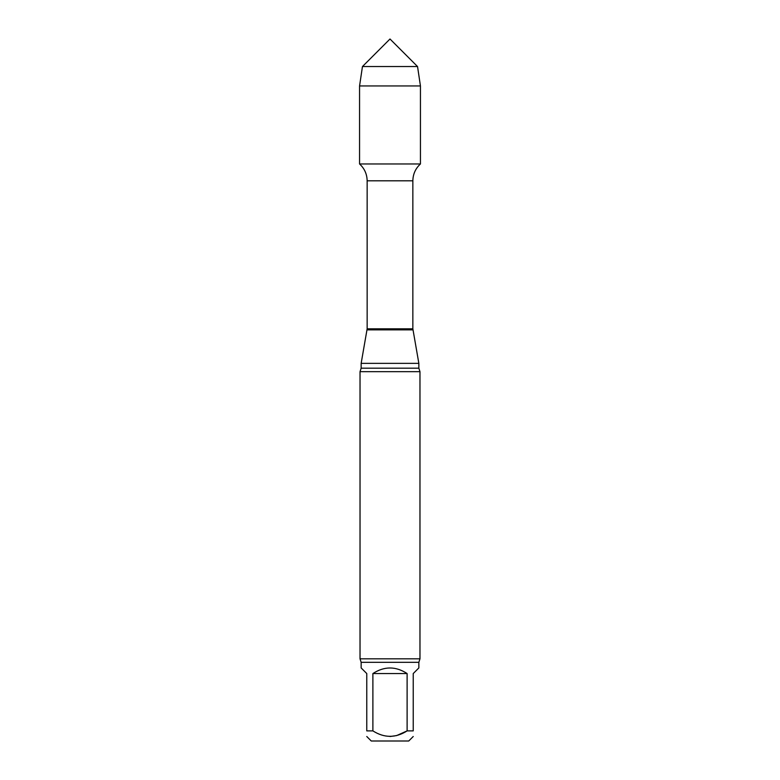 <?xml version="1.0" encoding="UTF-8"?>
<svg xmlns="http://www.w3.org/2000/svg" width="780" height="780" viewBox="0 0 780 780"><rect width="100%" height="100%" fill="white"/><g stroke="black" fill="none" stroke-linecap="round" stroke-linejoin="round"><path stroke-width="1.17" d="M407.111 673.55L372.889 673.55L372.889 730.88C384.286 738.133 395.694 738.133 407.111 730.88L407.111 673.55C395.704 666.13 384.296 666.13 372.889 673.55M372.889 730.88L366.766 730.88C366.766 738.133 366.766 738.133 366.766 730.88L366.766 673.55L361.15 667.933L361.15 662.317L418.85 662.317L418.85 667.933L413.234 673.55L413.234 730.88C413.234 738.133 413.234 738.133 413.234 730.88L407.111 730.88M407.101 730.889L396.63 735.579L390 736.505M366.766 736.505L371.26 741L408.74 741L413.234 736.505M418.85 662.317L419.971 658.817L360.029 658.817L360.029 371.67L361.15 368.18L361.15 363.353L367.146 328.828L367.146 180.804C367.019 174.106 364.494 168.49 359.56 163.966L420.44 163.966L420.44 85.946L359.56 85.946L362.456 66.544L417.544 66.544L420.44 85.946M361.15 363.353L418.85 363.353L412.854 328.828L412.854 180.804C412.981 174.106 415.506 168.49 420.44 163.966L359.56 163.966L359.56 85.946M360.029 371.67L419.971 371.67L418.85 368.18L418.85 363.353M360.029 658.817L361.15 662.317M390 66.544L362.456 66.544L359.56 85.946L359.56 163.966L390 163.966M367.146 180.804L412.854 180.804M367.146 328.828L412.854 328.828M367.048 329.872L412.952 329.872M361.15 368.18L418.85 368.18M419.971 658.817L419.971 371.67M417.544 66.544L390 39L362.456 66.544"/></g></svg>
